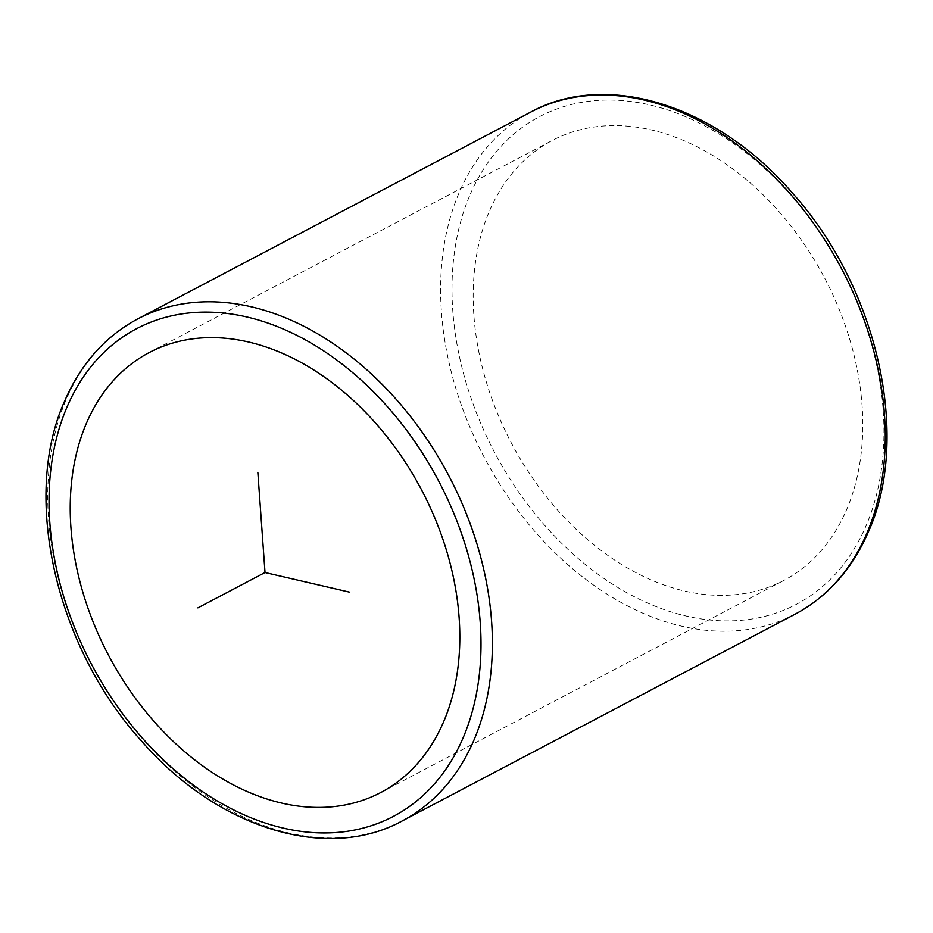 <?xml version="1.0" encoding="UTF-8"?>
<svg xmlns="http://www.w3.org/2000/svg" width="933" height="933" viewBox="0 0 933 933"><rect width="100%" height="100%" fill="white"/><g stroke="black" fill="none" stroke-linecap="round" stroke-linejoin="round"><path stroke-width="0.7" stroke-dasharray="4.67 3.5" d="M489.743 210.392A248.598 177.002 62.2 0 1 552.208 140.486A248.598 177.002 62.2 0 1 789.645 224.328A248.598 177.002 62.2 0 1 846.219 510.561A248.598 177.002 62.2 0 1 783.743 580.466A248.598 177.002 62.2 0 1 546.306 496.624A248.598 177.002 62.2 0 1 489.743 210.392M402.181 820.958A283.725 202.018 62.2 0 1 131.203 725.256A283.725 202.018 62.2 0 1 66.628 398.589A283.725 202.018 62.2 0 1 137.932 318.806M470.36 194.076A275.608 196.245 62.2 0 1 755.054 160.091A275.608 196.245 62.2 0 1 865.591 526.877A275.608 196.245 62.2 0 1 580.897 560.85A275.608 196.245 62.2 0 1 470.36 194.076M795.068 614.194A283.725 202.018 62.2 0 1 524.078 518.503A283.725 202.018 62.2 0 1 459.514 191.825A283.725 202.018 62.2 0 1 530.819 112.042M149.257 352.534L552.208 140.486M380.792 792.514L783.743 580.466"/><path stroke-width="1.4" d="M86.781 422.439A248.598 177.002 62.2 0 1 149.257 352.534A248.598 177.002 62.2 0 1 386.694 436.376A248.598 177.002 62.2 0 1 443.257 722.609A248.598 177.002 62.2 0 1 380.792 792.514A248.598 177.002 62.2 0 1 143.355 708.672A248.598 177.002 62.2 0 1 86.781 422.439M257.835 472.285L265.019 572.524L349.397 592.117M265.019 572.524L197.866 607.873M462.64 738.924A275.608 196.245 62.2 0 1 177.946 772.909A275.608 196.245 62.2 0 1 67.409 406.123A275.608 196.245 62.2 0 1 352.103 372.15A275.608 196.245 62.2 0 1 462.64 738.924M402.181 820.958C326.492 862.5 216.934 827.921 141.758 741.28C55.63 646.756 21.179 495.901 65.007 400.245C81.241 363.31 105.557 336.16 137.932 318.806A283.725 202.018 62.2 0 1 408.922 414.497A283.725 202.018 62.2 0 1 473.486 741.175A283.725 202.018 62.2 0 1 402.181 820.958L795.068 614.194A283.725 202.018 62.2 0 0 866.372 534.411A283.725 202.018 62.2 0 0 801.797 207.744A283.725 202.018 62.2 0 0 530.819 112.042C606.893 70.278 717.139 105.464 792.35 192.979C877.72 287.574 911.599 437.519 867.993 532.755C851.759 569.69 827.443 596.84 795.068 614.194M137.932 318.806L530.819 112.042"/></g></svg>
